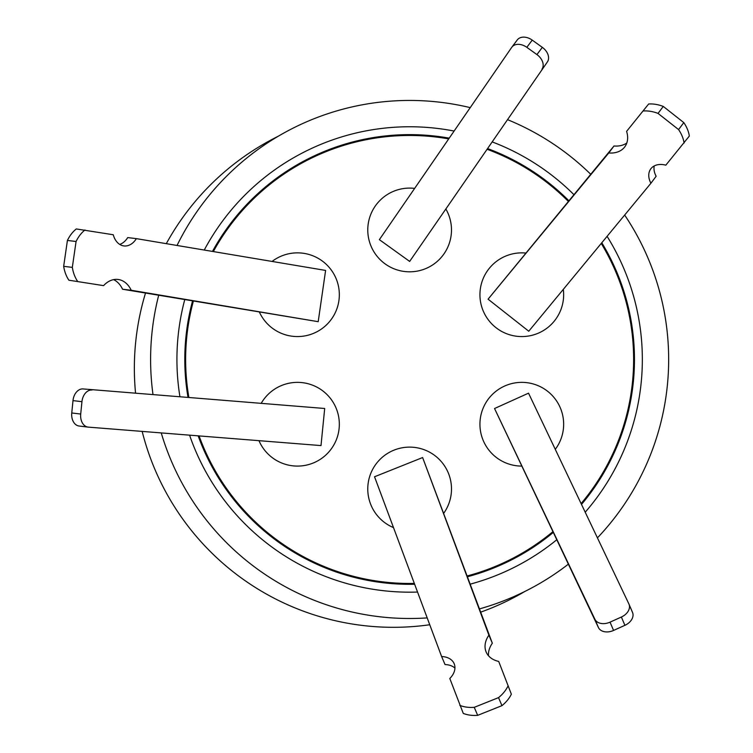 <?xml version="1.0" encoding="UTF-8"?>
<svg xmlns="http://www.w3.org/2000/svg" width="753" height="753" viewBox="0 0 753 753"><rect width="100%" height="100%" fill="white"/><g stroke="black" fill="none" stroke-linecap="round" stroke-linejoin="round"><path stroke-width="1.13" d="M204.261 250.043A232.705 232.705 0 0 1 454.106 131.05M492.321 141.95A232.705 232.705 0 0 1 573.861 194.603M607.087 236.329A232.705 232.705 0 0 1 585.213 512.2M556.665 539.845A232.705 232.705 0 0 1 470.296 584.13M417.548 592.046A232.705 232.705 0 0 1 189.577 435.159M177.04 245.469A259.023 259.023 0 0 1 470.23 107.632M507.635 119.699A259.023 259.023 0 0 1 590.681 174.225M624.661 215.047A259.023 259.023 0 0 1 597.43 537.868M568.28 564.223A259.023 259.023 0 0 1 479.529 608.885M427.196 617.902A259.023 259.023 0 0 1 161.236 432.909M449.221 138.147A224.836 224.836 0 0 0 212.468 251.417M192.542 300.984A224.836 224.836 0 0 0 187.996 397.264M198.161 435.846A224.836 224.836 0 0 0 414.639 584.253M142.166 431.394A259.023 259.023 0 0 0 429.747 624.745M480.743 612.133A259.023 259.023 0 0 0 524.907 591.434M188.852 397.33A224.008 224.008 0 0 1 193.361 301.125M213.334 251.568A224.008 224.008 0 0 1 448.713 138.9M487.238 149.339A224.008 224.008 0 0 1 568.299 201.352M601.233 243.426A224.008 224.008 0 0 1 581.109 503.597M521.547 466.088A41.857 41.857 0 0 1 479.934 424.108A41.857 41.857 0 0 1 559.234 405.509A41.857 41.857 0 0 1 555.281 449.343M563.31 289.368A41.857 41.857 0 0 1 521.791 336.572A41.857 41.857 0 0 1 479.934 294.715A41.857 41.857 0 0 1 525.641 253.036M272.087 261.432A41.857 41.857 0 0 1 339.33 294.715A41.857 41.857 0 0 1 259.456 312.222M261.347 403.081A41.857 41.857 0 0 1 339.33 424.231A41.857 41.857 0 0 1 258.976 440.665M446.002 209.24A41.857 41.857 0 0 1 409.632 271.814A41.857 41.857 0 0 1 367.775 229.957A41.857 41.857 0 0 1 414.639 188.401M393.508 527.608A41.857 41.857 0 0 1 409.632 447.122A41.857 41.857 0 0 1 443.809 513.151M643.41 110.983A32.661 23.277 36.9 0 1 654.724 112.291A32.661 23.277 36.9 0 1 658.037 113.402L663.271 106.427A32.661 23.277 -143.1 0 0 659.957 105.316A32.661 23.277 -143.1 0 0 648.644 104.008L626.6 131.351A26.967 19.22 36.9 0 1 624.745 146.91A26.967 19.22 36.9 0 1 608.763 152.963L488.076 299.176L528.757 331.226L650.912 183.243A19.192 13.676 36.9 0 1 650.808 168.832A19.192 13.676 36.9 0 1 665.821 165.171L689.334 136.058A32.661 23.277 -143.1 0 0 683.809 122.607L678.575 129.582A32.661 23.277 36.9 0 1 684.101 143.032M88.317 427.13A12.434 8.857 -83.1 0 1 88.063 427.102A12.434 8.857 -83.1 0 1 80.656 414.752A12.434 8.857 -83.1 0 1 80.712 414.056L71.761 412.973L72.994 400.605A12.434 8.857 -83.1 0 1 83.065 388.934L324.694 408.484L321.004 445.588L88.317 427.13M87.809 427.064L79.366 426.047A12.434 8.857 -83.1 0 1 79.112 426.019A12.434 8.857 -83.1 0 1 71.704 413.679A12.434 8.857 -83.1 0 1 71.761 412.973M511.701 47.373A12.434 8.857 36.9 0 1 511.852 47.166A12.434 8.857 36.9 0 1 521.791 44.86A12.434 8.857 36.9 0 1 526.818 47.326L532.23 40.116L542.329 47.364A12.434 8.857 36.9 0 1 547.393 61.925L409.66 261.413L379.371 239.652L511.701 47.373M512.012 46.968L517.104 40.163A12.434 8.857 36.9 0 1 517.255 39.956A12.434 8.857 36.9 0 1 527.204 37.65A12.434 8.857 36.9 0 1 532.23 40.116M488.509 655.778A26.967 19.22 156.9 0 1 492.33 643.203L422.621 457.551L374.533 476.762L441.616 656.541A19.192 13.676 156.9 0 1 454.144 663.657A19.192 13.676 156.9 0 1 449.805 678.491L463.264 713.402A32.661 23.277 -23.1 0 0 477.675 715.35L474.249 707.331A32.661 23.277 156.9 0 1 459.838 705.382M113.581 279.627A26.967 19.22 -83.1 0 1 122.56 289.227L318.199 321.682L325.607 270.431L136.368 238.635A19.192 13.676 -83.1 0 1 123.944 245.93A19.192 13.676 -83.1 0 1 113.27 234.748L76.298 228.95A32.661 23.277 96.9 0 0 67.412 240.452L76.072 241.497A32.661 23.277 -83.1 0 1 84.957 229.994M626.807 143.004A26.967 19.22 36.9 0 1 613.996 145.988L488.076 299.176M610.034 622.147L621.366 617.036A12.434 8.857 156.9 0 0 628.981 604.151A12.434 8.857 156.9 0 0 628.877 603.915L528.531 393.17L494.542 408.521L598.437 627.55A12.434 8.857 156.9 0 0 613.573 630.44L610.034 622.147A12.434 8.857 156.9 0 1 594.898 619.267L598.437 627.55M474.249 707.331L498.533 697.626L501.959 705.646A32.661 23.277 -23.1 0 0 511.362 694.191L498.702 661.426A26.967 19.22 156.9 0 1 486.156 652.042A26.967 19.22 156.9 0 1 488.904 635.174L422.621 457.551M507.936 686.171A32.661 23.277 156.9 0 1 498.533 697.626M409.66 261.413L547.393 61.925M542.329 47.364L536.917 54.574A12.434 8.857 36.9 0 1 541.991 69.135M536.917 54.574L526.818 47.326M324.694 408.484L83.065 388.934M72.994 400.605L81.945 401.688A12.434 8.857 -83.1 0 1 92.007 390.016M81.945 401.688L80.712 414.056M76.072 241.497L72.326 267.381L63.666 266.336A32.661 23.277 96.9 0 0 68.89 280.21L103.594 285.632A26.967 19.22 -83.1 0 1 117.995 279.457A26.967 19.22 -83.1 0 1 131.229 290.272L318.199 321.682M77.55 281.255A32.661 23.277 -83.1 0 1 72.326 267.381M678.575 129.582L658.037 113.402M494.542 408.521L594.898 619.267M454.934 668.062A19.192 13.676 156.9 0 0 445.042 664.56L441.616 656.541M477.675 715.35L501.959 705.646M511.362 694.191L498.702 661.426M492.33 643.203L488.904 635.174M119.736 244.405A19.192 13.676 -83.1 0 0 127.709 237.59L136.368 238.635M67.412 240.452L63.666 266.336M68.89 280.21L103.594 285.632M122.56 289.227L131.229 290.272M654.225 165.942A19.192 13.676 36.9 0 0 656.145 176.258L650.912 183.243M683.809 122.607L663.271 106.427M648.644 104.008L626.6 131.351M613.996 145.988L608.763 152.963M629.084 604.386L632.416 612.198A12.434 8.857 156.9 0 1 632.529 612.434A12.434 8.857 156.9 0 1 624.905 625.319L613.573 630.44M552.815 531.74A224.008 224.008 0 0 1 467.236 575.941M414.329 583.424A224.008 224.008 0 0 1 199.074 435.912M278.102 136.321A259.023 259.023 0 0 0 166.3 243.661M145.508 293.086A259.023 259.023 0 0 0 135.549 393.104M467.528 576.723A224.836 224.836 0 0 0 553.182 532.512M581.504 504.416A224.836 224.836 0 0 0 601.788 242.748M568.826 200.703A224.836 224.836 0 0 0 487.718 148.633M152.981 394.487A259.023 259.023 0 0 1 158.685 295.298M179.911 396.624A232.705 232.705 0 0 1 184.739 299.675M621.366 617.036L624.905 625.319M88.063 427.102L79.112 426.019M511.852 47.166L517.255 39.956M628.981 604.151L632.529 612.434"/></g></svg>

